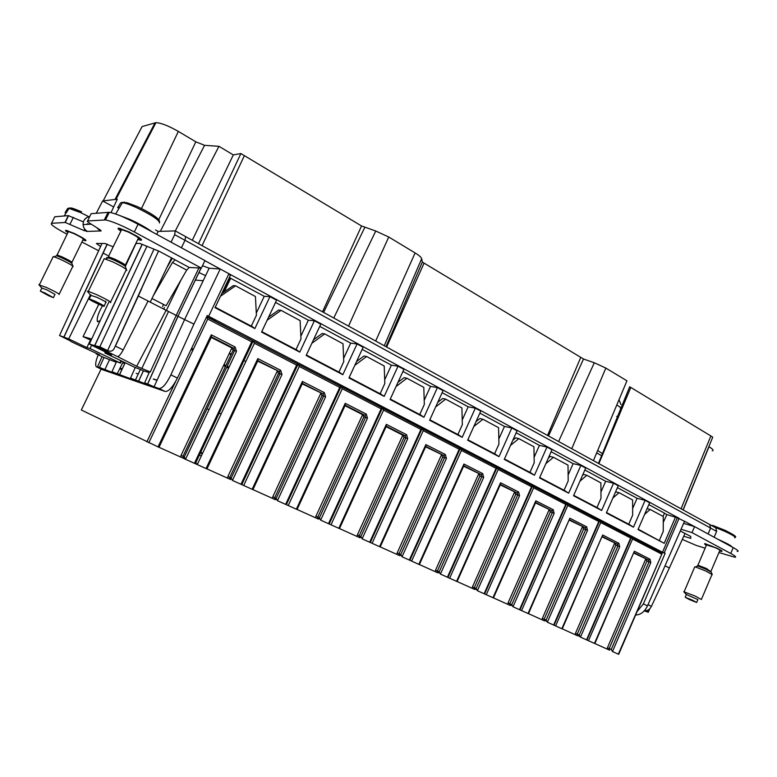 <?xml version="1.0" encoding="UTF-8"?>
<svg xmlns="http://www.w3.org/2000/svg" width="777" height="777" viewBox="0 0 777 777"><rect width="100%" height="100%" fill="white"/><g stroke="black" fill="none" stroke-linecap="round" stroke-linejoin="round"><path stroke-width="1.17" d="M398.912 554.691L401.039 555.642M437.237 571.95L439.228 572.834M474.145 588.568L476.427 589.597M577.126 635.013L579.001 635.887M359.091 536.752L361.13 537.665M317.667 518.084L319.609 518.958M274.563 498.659L276.398 499.485M229.662 478.418L231.371 479.195M544.017 620.065L546.464 621.212M202.632 453.205L200.68 452.311L202.622 453.205M195.6 463.082L197.552 463.966M509.722 604.593L512.072 605.681M705.098 548.203L696.192 545.396L682.303 539.423M681.099 529.302L692.006 532.614L730.73 553.486C735.421 556.06 736.761 557.303 734.731 557.216L718.939 552.564M680.361 531.012L690.743 536.451L690.763 538.383L683.75 536.208M705.263 543.706L704.943 544.454L704.681 543.618L717.054 548.232L721.58 550.66L721.804 551.476L719.628 550.951M704.943 544.454L706.38 545.221M692.006 532.614L694.58 526.612L684.547 521.27L647.494 605.866C644.531 611.839 640.569 614.879 635.615 614.995M683.643 523.377L694.133 526.485M730.73 553.486L733.216 547.61L694.58 526.612M733.216 547.61C737.907 550.203 739.228 551.476 737.188 551.417M205.594 275.66L198.902 272.504M712.266 450.874C713.985 450.505 712.897 449.125 709.012 446.746L683.177 509.935M684.547 521.27L677.321 517.832L662.519 552.243L664.238 552.816L679.079 518.308L204.895 260.683M709.702 524.514L710.615 528.107L708.109 533.964L710.557 528.039L709.722 524.524M665.355 565.938L669.356 567.987L685.032 533.391M644.774 610.401L644.774 610.401C647.358 611.081 649.572 609.722 651.417 606.342L669.356 567.987M648.251 609.964L647.338 611.955L644.492 610.586M647.338 611.955L644.24 610.858M715.802 527.845L716.627 531.41L714.141 537.247M720.24 540.559L731.827 546.853M322.523 311.82L361.528 225.961L240.889 153.555L233.314 154.914L218.949 146.319L175.311 230.915M361.528 225.961L375.767 231.022L333.77 318.007M386.004 346.697L422.319 262.063L421.658 258.692C421.27 257.294 419.094 255.371 415.112 252.933L388.733 237.004L375.767 231.022M422.319 262.063L583.517 359.003L548.513 435.965M593.414 460.635L626.942 380.817L605.837 368.075L594.298 362.762L583.517 359.003M598.465 463.403L629.681 386.761L710.868 435.965L681.079 508.789M683.051 509.867L712.742 437.169L710.868 435.965M158.799 219.648L195.833 141.812L178.351 131.42C168.551 125.835 161.082 122.912 155.944 122.649L142.084 126.564L141.327 128.001M195.833 141.812L204.545 145.328L218.949 146.319M111.033 212.597L117.278 199.223L102.632 200.942L113.656 206.954M96.28 213.238L102.632 200.942M155.555 229.973L158.187 231.41L156.75 234.392M185.577 236.567L185.004 240.326L174.679 234.673L175.204 230.905L158.187 231.41M664.238 552.816L665.141 553.292L643.385 603.875L637.072 611.606M663.072 516.423L664.49 513.141L648.814 504.642M664.442 513.267L666.87 514.578L663.267 522.445M677.321 517.832L666.87 514.578M228.691 274.223L230.497 275.213L215.035 307.682L254.875 328.574L269.949 296.629L264.229 296.309L229.351 277.612M296.076 349.417L299.689 352.088L261.558 332.08L276.563 300.223L269.949 296.629M338.966 371.95L342.754 374.679L306.157 355.477L320.755 324.223L314.403 320.775L308.343 320.202L275.534 302.428M380.176 393.599L384.12 396.377L348.97 377.943L363.16 347.251L357.061 343.939L350.689 343.143L319.745 326.379M419.803 414.413L423.883 417.239L390.093 399.514L403.904 369.366L398.047 366.19L391.394 365.19L362.179 349.368M457.925 434.43L462.13 437.296L429.623 420.25L443.075 390.637L437.432 387.577L430.526 386.392L402.952 371.455M494.628 453.71L498.941 456.614L467.657 440.2L480.759 411.101L475.33 408.158L468.191 406.798L442.142 392.686M529.992 472.28L534.459 475.242L504.273 459.401L517.035 430.808L511.82 427.972L504.467 426.447L479.846 413.111M564.092 490.19L568.647 493.181L539.539 477.913L552 449.786L546.969 447.057L539.423 445.386L516.161 432.779M596.989 507.459L601.631 510.479L573.552 495.745L585.703 468.094L580.846 465.452L573.135 463.646L551.136 451.728M628.748 524.135L633.41 527.156L606.351 512.956L618.23 485.751L613.539 483.207L605.672 481.274L584.867 469.998M638.199 529.176L664.209 543.308L638.024 529.574L649.621 502.797L645.095 500.339L637.082 498.29L617.404 487.626M202.496 265.695L209.159 268.211L220.221 269.017L193.939 324.096L170.882 374.883L177.438 378.059L207.226 315.54L662.519 552.243M228.914 273.737L208.654 316.278M67.065 234.236L66.56 233.974C54.905 227.729 49.903 224.174 51.544 223.32L54.769 216.773L68.327 215.617L83.372 221.872M88.85 224.291L87.412 223.698L87.073 224.388M100.592 230.177L100.214 230.963L101.156 230.934L100.233 229.934L89.51 223.048C87.558 221.766 86.907 221.076 87.568 220.969L91.142 213.675L109.285 212.276C115.666 213.481 125.262 217.473 138.083 224.242L204.943 260.577L201.35 268.094L134.334 231.964L138.083 224.242M185.004 240.326L181.41 247.785M86.228 217.9L84.237 219.978M240.889 153.555L198.494 243.687M233.314 154.914L192.288 240.278M142.104 244.337L94.648 345.61L89.336 344.085L111.548 354.982L104.914 352.991L105.361 352M91.55 345.357L90.054 348.552L86.898 347.601L90.414 340.103M174.679 234.673L171.057 242.162M658.478 551.107L627.835 535.207M658.498 551.068L665.141 553.292M215.161 320.784L206.672 316.705M215.035 321.047L246.037 337.257M290.889 360.509L246.056 337.208M333.935 382.828L290.909 360.46M375.281 404.263L333.955 382.779M415.035 424.883L375.301 404.225M490.112 463.801L415.054 424.834M559.799 499.932L490.132 463.762M592.793 517.045L559.809 499.893M624.659 533.566L592.812 517.006M627.845 535.178L624.669 533.527M664.209 543.308L675.572 516.89M633.459 527.175L645.095 500.339M601.631 510.479L613.539 483.207M568.647 493.181L580.846 465.452M534.459 475.242L546.969 447.057M498.999 456.643L511.82 427.972M462.189 437.325L475.33 408.158M423.941 417.268L437.432 387.577M384.178 396.406L398.047 366.19M342.822 374.708L357.061 343.939M299.757 352.117L314.403 320.775M637.082 498.29L632.643 508.508M606.526 512.558L628.719 524.203L632.672 515.102L632.614 499.99L619.055 492.676L615.549 491.88M605.672 481.274L600.951 492.055M573.727 495.347L596.959 507.536L601 498.28L600.883 482.867L586.839 475.301L583.576 474.407L582.546 475.271M573.135 463.646L568.123 475.009M539.724 477.496L564.053 490.268L568.201 480.856L568.006 465.141L553.457 457.284L550.262 456.449L548.339 458.051M539.423 445.386L534.11 457.342M504.458 458.984L529.953 472.367L534.197 462.801L533.935 446.756L518.842 438.616L515.724 437.839L512.849 440.18M504.467 426.447L498.834 439.024M467.851 439.772L494.58 453.807L498.941 444.075L498.591 427.69L482.935 419.24L479.904 418.531L476.01 421.639M468.191 406.798L462.218 420.017M429.827 419.813L457.876 434.537L462.344 424.64L461.907 407.906L445.648 399.135L442.715 398.484L437.742 402.369M430.526 386.392L424.203 400.281M390.297 399.067L419.745 414.529L424.329 404.458L423.805 387.354L406.915 378.234L404.089 377.671L397.96 382.342M391.394 365.19L384.693 379.768M349.184 377.496L380.118 393.735L384.829 383.479L384.207 365.986L366.637 356.507L363.927 356.021L356.575 361.499M350.689 343.143L343.609 358.43M306.371 355.021L338.908 372.096L343.745 361.664L343.007 343.764L324.718 333.896L322.144 333.498L313.481 339.802M308.343 320.202L300.845 336.227M261.771 331.614L295.998 349.582L300.971 338.947L300.126 320.629L281.07 310.353L278.642 310.052L268.57 317.201M264.229 296.309L256.303 313.102M251.379 325.932L254.875 328.574M230.73 278.156L224.165 291.929L221.727 293.619M220.328 309.906L251.292 326.117L256.41 315.287L255.439 296.523L235.577 285.81L233.304 285.615L224.165 291.929M223.31 292.521L230.342 278.147M177.438 378.059C172.737 387.15 168.658 391.627 165.19 391.472L102.098 369.57L96.251 366.744C95.095 364.908 95.746 360.936 98.193 354.827M170.882 374.883C166.288 384.129 162.315 388.675 158.945 388.5L165.19 391.472M209.159 268.211L184.586 319.6L193.939 324.096M114.763 373.3L111.966 371.736L133.275 379.759L130.41 378.069L150.417 385.683L144.619 382.925L147.679 384.013L178.02 316.307L184.586 319.6L154.06 386.81L158.945 388.5M157.08 380.157L153.438 378.972M138.257 374.009L136.198 373.329M122.31 368.793L120.076 368.065M94.648 345.61L99.835 346.833L107.614 350.582C110.509 351.835 112.675 351.194 114.102 348.679L158.557 251.02M141.569 288.84L138.316 296.037L148.067 301.029L123.184 349.922C120.814 354.293 118.93 356.517 117.512 356.604L136.684 366.288L150.282 371.979L149.524 371.727L144.619 382.925M171.542 257.896L150.233 302.136L148.067 301.029M136.684 366.288L166.123 310.344L150.233 302.136M163.578 304.477L162.568 306.575M181.138 279.701L166.404 310.402L164.015 309.256L164.287 307.449M198.922 267.968L176.194 315.423L166.404 310.402M150.282 371.979L176.194 315.423L177.943 316.268L201.02 268.075M201.117 268.084L177.943 316.268L147.611 383.984M151.981 298.514L166.093 305.769L186.684 270.095L189.229 267.453L201.35 268.094M166.822 267.706L172.28 258.294M153.186 295.998L172.455 262.49L175.116 259.819L159.236 251.292L139.889 243.444L135.839 243.454M100.573 246.552L96.358 243.473L104.866 243.463L113.189 246.833M81.896 241.997L98.64 250.748M102.991 253.02L107.682 255.478M51.544 223.32L65.249 222.465L84.052 230.555L84.761 229.118M91.249 224.155L83.061 224.611C83.362 227.632 84.829 229.895 87.471 231.41L84.052 230.555M87.568 220.969L105.536 219.94C111.888 221.222 121.494 225.223 134.334 231.964M121.474 216.249L140.511 225.009L149.98 230.711M229.147 353.749L231.041 354.7M229.419 353.185L231.303 354.137M243.959 360.557L245.853 361.519M114.734 373.358L99.475 367.414L97.513 366.763L100.262 368.24L96.639 366.987M70.367 340.889L59.528 335.528L68.706 338.889L90.375 294.842M86.898 347.601L68.706 338.889M711.12 570.93L719.793 550.553C720.755 550.485 719.249 549.524 715.296 547.668L706.507 544.9M98.786 304.302L83.071 336.655L91.094 340.297M104.914 352.991L135.149 367.521M135.188 367.443L140.384 369.493L135.353 380.206M138.393 381.526L143.405 370.784L140.384 369.493M143.405 370.784L149.145 372.591M117.142 373.999L123.135 361.829M90.054 348.552L120.493 363.131L121.465 360.965L122.756 361.567M99.475 367.414L104.011 357.517L116.161 362.208M120.493 363.131L116.531 361.616M96.309 353.244L96.057 353.807L99.689 354.866L77.554 344.638M96.057 353.807L104.011 357.517M235.577 285.81L220.493 296.212M220.347 309.877L215.248 307.236M101.097 369.094L81.332 410.003L158.984 447.338L211.451 336.927L211.295 334.819L235.14 347.018L236.519 351.389L185.518 459.304L195.318 463.694L253.069 341.229M157.003 380.351L153.351 379.157M119.668 368.89L121.921 369.638M647.124 508.566L650.174 509.459L663.267 516.52L663.267 531.342L659.391 540.336M650.174 509.459L644.609 514.374M662.053 553.545L618.686 654.321L612.48 651.534L611.246 649.494L607.449 647.736L607.167 649.086L609.615 650.194L609.207 648.542L646.911 561.091L645.687 559.119L607.449 647.736M618.327 654.166L662.227 553.117L631.371 537.043M619.055 492.676L612.859 498.047M586.839 475.301L579.972 481.138M553.457 457.284L545.881 463.607M518.842 438.616L510.518 445.415M482.935 419.24L473.805 426.534M445.648 399.135L435.674 406.925M406.915 378.234L396.037 386.548M366.637 356.507L354.798 365.336M324.718 333.896L311.868 343.259M281.07 310.353L267.133 320.25M203.185 280.701L195.28 280.07M119.833 368.57L122.076 369.308M147.679 384.013L154.06 386.81M138.316 296.037L115.423 346.153L123.184 349.922M142.036 368.007L168.531 311.499L164.015 309.256M67.881 232.566C65.462 230.963 64.879 230.225 66.132 230.332L74.602 233.595L81.779 237.364C85.625 239.675 86.82 240.792 85.353 240.705L82.877 239.996M120.882 231.06C117.861 228.982 117.259 228.03 119.066 228.185L129.05 231.954L137.199 236.344C141.501 239.063 142.628 240.355 140.588 240.219L137.772 239.462M83.061 224.611C83.158 220.124 85.383 217.453 89.705 216.598M87.471 231.41L100.214 230.963L96.863 227.778M83.071 336.655L91.696 338.986M105.944 301.078L105.371 301.719M102.438 305.856C98.116 313.529 96.474 318.774 97.494 321.591L100.146 320.755M109.353 360.072L104.73 369.901M460.314 448.348L422.164 428.574L460.237 448.31L459.217 449.261L423.261 430.652L422.066 428.515L420.94 429.448L383.566 410.091L382.401 407.954L381.148 408.838L342.268 388.714L341.035 386.499L339.743 387.412L299.262 366.453L298.057 364.219L296.639 365.093L254.458 343.249L253.253 340.986L251.729 341.831L207.731 319.056L206.614 316.822L253.273 341.006L206.614 316.812M298.086 364.238L253.331 341.035L298.086 364.238M341.045 386.509L298.145 364.267L341.093 386.538M382.362 407.935L341.142 386.567L382.401 407.954M422.037 428.506L382.449 407.983L422.105 428.545M497.095 467.433L460.363 448.378L461.46 450.427L496.066 468.346L497.095 467.433L460.266 448.319M532.517 485.79L497.134 467.443L498.222 469.463L531.565 486.723L532.546 485.819L497.037 467.385M566.676 503.506L532.556 485.819L533.644 487.801L565.792 504.438L566.715 503.554L532.468 485.761M599.621 520.59L566.715 503.525L567.793 505.477L598.805 521.532L599.679 520.658L566.618 503.467M631.429 537.082L599.659 520.609L600.738 522.533L630.662 538.034L631.497 537.169L599.562 520.551M661.441 553.962L632.536 538.995L631.468 537.101L662.15 553.01M612.48 651.534L650.796 562.597L650.019 559.226L634.362 551.214L594.852 643.589L580.487 637.13L579.253 635.062L575.475 633.313L575.194 634.683L577.67 635.819L577.243 634.129L615.84 545.26L614.607 543.259L575.475 633.313M124.796 363.451L122.669 362.781M120.891 362.228L120.221 362.024M724.883 530.244L712.82 525.466L711.819 525.66M192.997 350L191.229 349.116M228.729 367.88L226.826 366.929M225.553 366.297L223.659 365.345M600.738 522.533L555.613 625.932L562.247 628.914L602.67 535.003L618.89 543.298L619.706 546.746L580.487 637.13M555.613 625.932L547.348 622.212L546.114 620.114L542.365 618.375L542.074 619.774L544.599 620.92L544.153 619.201L583.673 528.865L582.429 526.835L542.365 618.375M567.793 505.477L521.571 610.605L528.467 613.694L569.852 518.22L586.654 526.816L587.509 530.332L547.348 622.212M521.571 610.605L513.005 606.75L511.761 604.623L508.051 602.903L507.76 604.321L510.324 605.487L509.848 603.729L550.339 511.878L549.096 509.829L508.051 602.903M513.005 606.75L554.156 513.325L553.253 509.731L535.829 500.815L535.703 502.369L493.444 597.931L477.379 590.714L476.136 588.548L472.465 586.849L472.163 588.296L474.776 589.49L474.281 587.684L515.782 494.269L514.529 492.191L472.465 586.849M498.222 469.463L449.65 578.224L457.109 581.565L500.437 484.392M500.437 484.382L500.543 482.77L518.618 492.016L519.56 495.687L477.379 590.714M449.65 578.224L440.413 574.067L439.17 571.882L435.538 570.192L435.237 571.668L437.898 572.882L437.373 571.037L479.933 476.01L478.681 473.892L435.538 570.192M461.46 450.427L411.616 561.101L419.386 564.588L463.83 465.714L463.927 464.034L482.682 473.63L483.682 477.389L440.413 574.067M411.616 561.101L402.03 556.779L400.777 554.564L397.193 552.894L396.892 554.399L399.601 555.633L399.048 553.748L442.725 457.041L441.462 454.904L397.193 552.894M402.03 556.779L446.425 458.401L445.367 454.545L425.883 444.58L425.815 446.328L380.196 546.94L362.131 538.82L360.878 536.567L357.352 534.926L357.041 536.46L359.8 537.713L359.227 535.78L404.059 437.344L402.807 435.178L357.352 534.926M386.091 426.641L402.807 435.178L405.273 435.887L406.604 434.722L407.711 438.665L405.827 437.859L405.273 435.887L386.295 426.194L339.462 528.603L320.629 520.134L319.386 517.851L315.918 516.239L315.608 517.803L318.415 519.085L317.803 517.103L363.869 416.86L362.616 414.665L315.918 516.239M386.305 426.165L386.344 424.359L406.604 434.722M344.998 405.672L362.616 414.665L364.976 415.316L366.297 414.102L367.463 418.143L365.559 417.336L364.976 415.316L345.211 405.215L297.067 509.518L277.438 500.689L276.194 498.368L272.795 496.785L272.474 498.378L275.34 499.689L274.699 497.659L322.057 395.561L320.794 393.327L272.795 496.785M345.211 405.205L345.221 403.321L366.297 414.102M299.262 366.453L243.696 485.499L252.933 489.636L302.438 383.382L323.047 393.91L324.349 392.647L302.408 381.429L302.438 383.372M243.696 485.499L241.764 484.615M297.882 364.5L241.783 484.625L232.44 480.429L231.196 478.069L227.875 476.524L227.554 478.156L230.478 479.487L229.798 477.408L278.516 373.368L277.263 371.105L227.875 476.524M254.458 343.249L197.261 464.588L206.935 468.929L257.886 360.635L257.809 358.615L280.672 370.308L281.973 374.563L232.44 480.429M197.261 464.588L195.318 463.704M236.519 351.389L234.576 350.563L184.285 456.915L185.518 459.304L183.712 458.43L182.993 456.293L181.051 455.4L180.73 457.07L183.712 458.43M579.885 636.586L578.826 636.023M124.65 202.107L122.436 202.651L119.512 207.488L117.696 207.663L120.61 202.855L122.756 202.282M81.459 211.752L70.93 207.915L69.075 208.255L66.443 212.539L65.093 212.675L67.628 208.527L69.376 207.974M712.305 574.689L705.972 571.085L695.454 566.967L694.609 567.2M633.974 553.146L648.649 560.149L634.149 552.748M602.301 536.975L617.521 544.25L602.476 536.577M569.492 520.231L585.285 527.797L569.667 519.823M535.489 502.884L551.884 510.742L535.674 502.466M500.213 484.887L517.259 493.065L500.407 484.459M463.616 466.21L481.332 474.718L463.811 465.773M425.602 446.804L444.026 455.672L425.796 446.367M302.224 383.848L323.047 393.91L323.669 395.979L276.194 498.368M257.663 361.111L279.38 371.61L257.886 360.635M184.266 457.226L182.983 456.293L233.139 350.223L182.993 456.293L184.285 456.915L234.576 350.563L233.139 350.252L231.886 347.96L181.051 455.4M211.218 337.412L231.886 347.96L233.877 348.378L211.451 336.927M219.192 413.063L221.115 413.986M207.051 408.76L208.974 409.673M119.017 208.382L117.696 207.663M65.948 213.121L65.093 212.675M701.359 599.523L695.308 596.114L683.838 591.783M686.353 594.512L697.901 599.572L696.736 602.301M71.97 262.267L83.12 239.501C84.159 239.063 81.061 237.082 73.834 233.576L68.386 231.556L68.133 232.07M125.359 265.054L138.083 238.83C139.773 238.354 136.422 236.053 128.03 231.925L121.581 229.603L121.193 230.419M689.238 599.485L696.658 602.486L692.608 600.242L685.188 597.241L689.238 599.485M73.106 266.715C73.067 265.792 68.803 263.316 60.324 259.285L54.04 256.75L52.982 257.08M126.719 270.415C126.991 269.328 122.28 266.462 112.578 261.82L104.225 258.644L103.807 259.508M59.013 294.512L59.013 294.512C60.179 294.337 56.002 291.997 46.484 287.48L39.093 284.916M110.305 302.661C112.267 302.593 107.702 299.922 96.62 294.629L88.306 291.317L87.374 291.307L87.762 291.763M41.832 288.082L46.659 289.734L55.012 294.405L53.526 297.426M90.919 295.415L96.659 297.222C104.04 300.738 107.08 302.515 105.789 302.554L104.137 305.973M48.708 295.765L53.409 297.678L45.037 293.036L40.336 291.122L48.708 295.765M98.407 304.137L103.943 306.361C105.225 306.342 102.175 304.584 94.784 301.068L89.248 298.844C88.005 298.883 91.055 300.641 98.407 304.137M607.167 649.086L594.871 643.541M575.194 634.683L562.266 628.865M542.074 619.774L528.486 613.655M507.76 604.321L493.463 597.882M472.163 588.296L457.129 581.526M435.237 571.668L419.405 564.539M396.892 554.399L380.215 546.891M357.041 536.46L339.481 528.554M315.608 517.803L297.096 509.469M272.474 498.378L252.952 489.597M227.554 478.156L206.964 468.881M180.73 457.07L159.003 447.29M474.553 588.752L474.902 587.975M511.101 605.225L511.441 604.467M510.596 604.069L510.256 604.836M201.36 455.885L199.417 455.001M200.398 452.923L202.341 453.817L200.398 452.913M185.023 240.278L710.557 528.039M710.615 528.107L716.627 531.41M706.662 544.531L697.775 565.578M720.454 550.553L721.046 550.378M643.385 603.875L647.494 605.866M648.018 604.691L651.417 606.342M719.755 550.64C721.318 550.776 719.861 549.786 715.384 547.668C708.527 544.735 705.555 543.842 706.478 544.988M142.084 126.564L103.39 200.456M204.545 145.328L160.315 231.342M178.351 131.42L141.472 208.557M155.079 122.776L115.219 199.058M630.681 387.762L598.873 463.626M605.837 368.075L571.746 448.727M594.298 362.762L558.585 441.501M547.542 435.431L580.642 357.673M423.912 263.461L386.625 347.037M421.658 258.692L384.285 345.755M415.112 252.933L375.68 341.025M388.733 237.004L348.543 326.117M364.763 227.457L323.62 312.422M244.415 155.555L202.069 245.649M601.612 455.691L596.658 452.923M107.614 350.582L153.982 249.164M99.835 346.833L146.911 246.29M64.967 222.445L68.327 215.617M69.998 224.194L73.359 217.346M104.351 219.881L108.09 212.228M101.991 243.473L59.528 335.528M63.967 336.8L107.148 244.095M732.235 547.076C731.507 545.93 727.787 543.803 721.075 540.695L717.899 539.287M89.336 344.085L108.77 302.175M125.359 266.394L125.651 265.753M125.757 265.52L135.994 243.454M117.512 356.604L94.726 345.629M119.435 374.98L125.146 362.713M119.843 362.82L120.853 360.654M70.785 341.404L77.69 344.706M175.505 381.74L146.853 441.88M174.98 259.809L189.229 267.453M172.455 262.49L186.684 270.095M97.513 366.763L102.069 356.682M734.615 537.83C736.586 537.499 733.313 535.324 724.805 531.322L714.306 527.02M711.081 571.872L706.429 568.473L697.843 565.209L697.105 566.268M138.452 381.556L143.463 370.804M207.731 319.056L148.815 442.783M632.536 538.995L588.471 640.724M594.473 643.424L634.362 551.214M151.991 231.799C146.736 227.933 139.462 223.844 130.157 219.512L117.57 214.695M712.159 574.339L711.285 572.222L706.176 569.308L697.717 566.006L695.454 566.967M251.729 341.831L194.425 463.315M158.013 446.921L211.295 334.819M191.618 348.31L193.376 349.194M224.038 364.549L225.932 365.501M227.195 366.142L229.098 367.094M630.662 538.034L586.538 639.859M561.839 628.729L602.67 535.003M598.805 521.532L553.622 625.038M528.02 613.509L569.852 518.22M565.792 504.438L519.502 609.673M533.644 487.801L486.276 594.716M492.958 597.727L535.829 500.815M531.565 486.723L484.129 593.745M456.585 581.351L500.543 482.77M496.066 468.346L447.416 577.224M418.822 564.345L463.927 464.034M459.217 449.261L409.304 560.062M423.261 430.652L372.096 543.308M379.584 546.678L425.883 444.58M420.94 429.448L369.687 542.22M407.711 438.665L362.131 538.82M383.566 410.091L331.002 524.805M338.791 528.311L386.344 424.359M381.148 408.838L328.496 523.679M367.463 418.143L320.629 520.134M342.268 388.714L288.238 505.555M296.348 509.207L345.221 403.321M339.743 387.412L285.625 504.38M277.438 500.689L325.592 396.794L324.349 392.647M252.146 489.296L302.408 381.429M296.639 365.093L240.977 484.275M206.07 468.56L257.809 358.615M650.796 562.597L649.038 561.829L648.649 560.149L650.019 559.226M646.911 561.091L649.038 561.829L611.246 649.494M159.518 222.999C159.615 220.27 151.894 215.122 136.354 207.546C130.031 204.701 125.398 203.069 122.436 202.651L115.647 213.996M88.937 216.725L80.653 212.636L68.988 208.382M233.149 350.097L234.625 350.408L233.877 348.378L235.14 347.018M191.074 349.436L192.842 350.32M223.504 365.666L225.398 366.618M226.67 367.249L228.574 368.201M619.706 546.746L617.929 545.969L617.521 544.25L618.89 543.298M615.84 545.26L617.929 545.969L579.253 635.062M587.509 530.332L585.712 529.555L585.285 527.797L586.654 526.816M583.673 528.865L585.712 529.555L546.114 620.114M554.156 513.325L552.34 512.538L551.884 510.742L553.253 509.731M550.339 511.878L552.34 512.538L511.761 604.623M519.56 495.687L517.735 494.9L517.259 493.065L518.618 492.016M515.782 494.269L517.735 494.9L476.136 588.548M483.682 477.389L481.827 476.602L481.332 474.718L482.682 473.63M479.933 476.01L481.827 476.602L439.17 571.882M446.425 458.401L444.551 457.595L444.026 455.672L445.367 454.545M442.725 457.041L444.551 457.595L400.777 554.564M404.059 437.344L405.827 437.859L360.878 536.567M363.869 416.86L365.559 417.336L319.386 517.851M325.592 396.794L322.057 395.561M281.973 374.563L280.031 373.737L279.38 371.61L280.672 370.308M278.516 373.368L280.031 373.737L231.196 478.069M83.955 239.539L84.868 239.355M139.268 238.772L140.394 238.529M158.693 220.814C158.605 218.22 151.486 213.481 137.335 206.595M69.075 208.255C71.766 208.44 68.405 206.284 81.468 211.752L81.575 211.8M620.347 408.11C620.93 407.663 619.735 406.643 616.763 405.04M617.462 416.763L616.715 416.385M83.061 239.607C84.897 239.462 81.789 237.422 73.757 233.488C68.619 231.235 66.725 230.798 68.075 232.168C67.065 231.225 66.851 230.711 67.424 230.643M138.024 238.957C140.559 238.792 137.199 236.412 127.943 231.828C121.659 229.108 119.386 228.681 121.125 230.546M71.805 263.277L71.766 262.684C72.737 262.373 69.6 260.48 62.345 256.993L56.915 254.895L56.789 255.4M125.078 266.152L125.029 265.724C126.641 265.433 123.222 263.238 114.792 259.149L108.372 256.721L108.343 257.643M72.902 266.152L72.076 263.83C72.028 263.073 68.599 261.072 61.781 257.828L56.721 255.788L55.886 256.089M126.398 269.512L125.544 267.065C125.748 266.171 121.96 263.85 114.161 260.12L108.43 257.828C106.604 257.294 106.177 257.459 107.139 258.323M721.804 551.476L722.008 550.99M649.854 608.702L648.173 612.373M185.81 236.723L710.091 524.728M710.168 524.747L716.171 528.049M706.468 545.007L705.798 543.832M155.944 122.649L116.123 199.058M185.771 236.674L175.466 231.012M114.102 348.679L149.893 270.338M65.249 222.465L68.609 215.627M86.47 231.439L86.703 230.954M105.536 219.94L109.285 212.276M64.073 336.839L107.294 244.143M119.386 374.961L125.097 362.684M597.668 450.505L602.428 453.671M142.22 244.386L94.765 345.648M130.517 378.108L135.353 367.346M111.966 371.736L116.589 361.48M175.689 381.41L146.882 441.89M85.353 240.705L85.674 240.035M140.588 240.219L141.103 239.161M712.49 525.378L724.96 530.273C733.809 534.722 737.208 537.004 735.139 537.13M97.494 321.591L98.038 321.853M631.312 537.597L586.926 640.025M599.494 521.085L554.04 625.213M566.53 503.972L519.959 609.867M532.362 486.237L484.615 593.958M496.911 467.841L447.95 577.447M460.13 448.747L409.877 560.304M421.921 428.914L370.308 542.492M382.206 408.294L329.176 523.97M340.889 386.839L286.363 504.691M579.389 635.596L578.778 636.062M66.307 212.519L64.219 215.967M122.445 202.651L127.03 202.719L137.208 206.536C147.737 211.373 160.052 218.444 159.518 221.775M711.926 574.669L701.476 599.232M694.774 566.812L684.168 591.656M121.115 230.575C119.833 229.176 119.609 228.477 120.464 228.496M686.159 594.337L683.741 591.686M619.016 399.669L620.959 404.584M686.441 594.318L685.188 597.241M68.386 231.556L56.721 255.788L54.04 256.75M121.581 229.603L108.372 256.721L108.43 257.828L105.458 258.974M72.64 266.676L59.207 294.114M53.244 256.546L39.442 284.635M125.971 270.357L110.606 302.03M104.225 258.644L88.306 291.317M41.569 287.82L38.85 284.625M90.501 294.998L87.374 291.307M41.958 287.83L40.336 291.122M91.113 295.007L89.248 298.844"/></g></svg>

